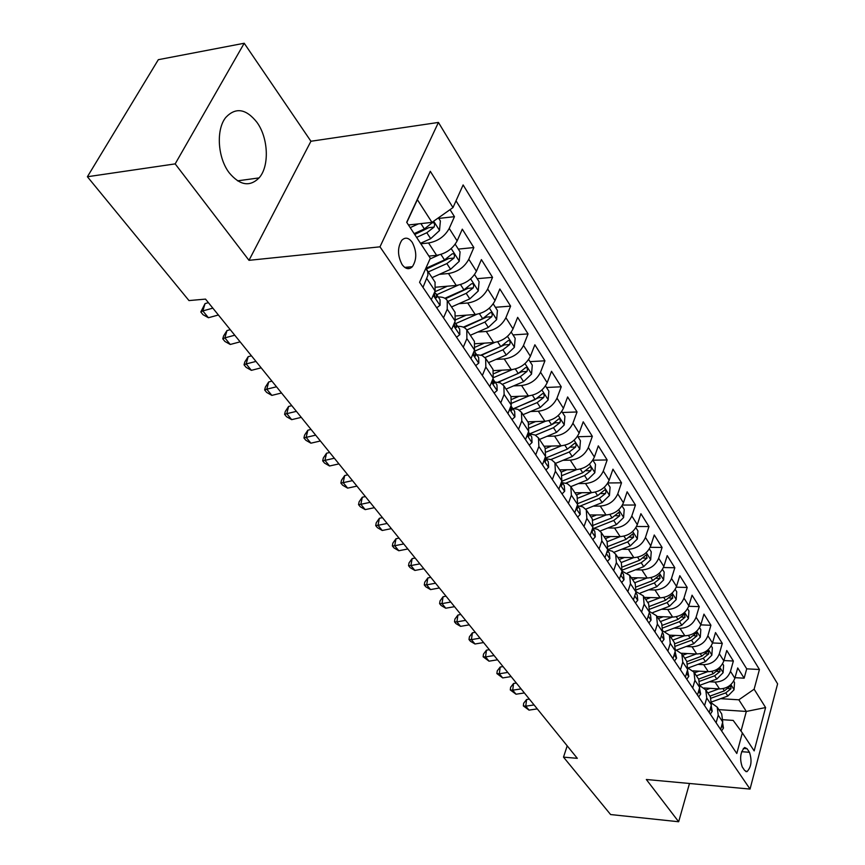 <?xml version="1.0" encoding="UTF-8"?>
<svg xmlns="http://www.w3.org/2000/svg" width="865" height="865" viewBox="0 0 865 865"><rect width="100%" height="100%" fill="white"/><g stroke="black" fill="none" stroke-linecap="round" stroke-linejoin="round"><path stroke-width="1.3" d="M229.257 172.859C239.843 185.434 249.78 187.121 259.067 177.909C269.556 166.394 268.496 138.086 256.937 122.311C246.038 108.644 235.648 107.033 225.765 117.456C215.839 129.609 217.656 157.917 229.257 172.859M402.106 264.582C405.588 269.188 409.004 269.891 412.389 266.68C416.919 259.565 416.876 251.466 412.259 242.395C408.745 237.605 405.242 236.913 401.771 240.308C397.349 247.552 397.457 255.64 402.106 264.582M244.211 43.25L175.173 163.885L248.99 260.333L310.935 141.254L244.211 43.25L158.327 59.685L87.397 176.741L188.981 300.577L205.524 299.106L577.312 758.335L563.504 757.135L610.604 814.549L678.668 821.75L689.481 783.474M310.935 141.254L438.436 122.43L777.603 683.858L750.041 789.075L379.984 246.828L438.436 122.43M704.132 687.989L719.518 688.908C727.087 688.648 732.201 685.091 734.861 678.246L737.715 667.942L744.149 678.192L735.012 677.684M709.451 681.75L715.063 682.074C722.664 681.793 727.8 678.225 730.482 671.359L733.369 661.022L723.918 660.557M733.369 661.022L726.762 650.502L723.832 660.882C721.118 667.78 715.928 671.381 708.284 671.683L692.984 670.862M681.415 653.259L696.736 653.983C704.467 653.637 709.722 649.993 712.501 643.03L715.517 632.574L722.297 643.387L712.511 642.955M669.423 635.159L684.864 635.797C692.67 635.397 698.001 631.699 700.845 624.681L703.948 614.139L710.922 625.265L700.78 624.876M657.065 616.54L672.656 617.091C680.55 616.637 685.945 612.885 688.864 605.814L692.054 595.196L699.234 606.625L688.702 606.3M644.349 597.391L660.103 597.834C668.072 597.337 673.554 593.52 676.527 586.394L679.814 575.701L687.199 587.465L676.257 587.194M631.266 577.679L647.171 578.025C655.227 577.474 660.784 573.603 663.844 566.413L667.218 555.633L674.819 567.743L663.433 567.537M617.794 557.384L633.861 557.622C642.003 557.017 647.647 553.081 650.772 545.837L654.254 534.981L662.082 547.448L650.199 547.318M603.921 536.484L620.151 536.614C628.379 535.932 634.099 531.943 637.31 524.633L640.9 513.702L648.966 526.547L636.543 526.493M589.627 514.956L606.019 514.956C614.345 514.21 620.151 510.155 623.438 502.792L627.136 491.785L635.451 505.019L622.443 505.063M574.879 492.758L591.444 492.628C599.856 491.807 605.76 487.687 609.133 480.259L612.95 469.176L621.513 482.821L607.868 482.973M559.687 469.857L576.414 469.587C584.924 468.7 590.914 464.516 594.385 457.023L598.321 445.864L607.154 459.942L592.86 460.212M543.999 446.232L560.898 445.81C569.505 444.848 575.593 440.588 579.15 433.041L583.215 421.806L592.341 436.328L577.896 436.739M527.801 421.839L544.885 421.266C553.578 420.206 559.763 415.881 563.429 408.28L567.624 396.959L577.041 411.967L562.455 412.497M511.064 396.646L528.331 395.9C537.133 394.754 543.415 390.353 547.177 382.698L551.524 371.301L561.244 386.796L546.507 387.477M493.612 370.62L511.226 369.679C520.125 368.447 526.515 363.97 530.386 356.25L534.873 344.778L544.928 360.802L530.029 361.635M475.35 343.719L493.537 342.562C502.533 341.232 509.02 336.669 513.021 328.895L517.659 317.358L528.061 333.922L512.999 334.917M456.223 315.909L475.22 314.503C484.324 313.065 490.931 308.427 495.039 300.588L499.84 288.975L510.61 306.124L495.386 307.28M436.176 287.169L456.255 285.439C465.467 283.893 472.193 279.168 476.42 271.264L481.405 259.597L492.542 277.351L477.166 278.692M428.91 256.083L436.62 255.337C445.929 253.661 452.773 248.85 457.142 240.892L462.299 229.16L473.847 247.552L458.299 249.098M749.458 752.301L747.09 748.733L744.657 747.49C740.289 752.182 739.488 758.67 742.246 766.931L744.635 770.466L746.982 771.666C751.35 767.05 752.172 760.595 749.458 752.301L741.629 751.674M718.869 709.624L746.322 711.452L738.84 699.807L754.129 689.2L759.438 669.499L463.121 184.937L452.99 207.578L430.316 171.313L406.691 222.283L430.327 258.246L419.568 282.304L736.796 753.491L742.343 732.915L733.196 720.426L723.129 719.723M754.129 689.2L765.601 707.548L754.161 750.885L742.343 732.915M420.812 243.779L428.553 242.989L436.62 255.337M439.355 274.356L448.481 273.524L456.255 285.439M458.915 303.691L467.716 302.999L475.22 314.503M477.772 332.03L486.281 331.457L493.537 342.562M495.991 359.418L504.219 358.943L511.226 369.679M513.583 385.898L521.563 385.52L528.331 395.9M530.591 411.513L538.333 411.221L544.885 421.266M547.048 436.306L554.552 436.09L560.898 445.81M562.964 460.31L570.273 460.169L576.414 469.587M578.382 483.578L585.486 483.492L591.444 492.628M593.325 506.122L600.245 506.101L606.019 514.956M607.814 527.996L614.55 528.028L620.151 536.614L607.317 541.663M621.859 549.221L628.423 549.297L633.861 557.622M635.483 569.819L641.895 569.938L647.171 578.025M648.718 589.822L654.978 589.984L660.103 597.834M661.563 609.252L667.683 609.457L672.656 617.091M674.04 628.141L680.031 628.379L684.864 635.797M686.172 646.512L692.032 646.771L696.736 653.983M697.979 664.374L703.699 664.666L708.284 671.683M744.149 678.192L746.711 668.84L456.017 200.821M428.553 242.989C437.917 241.259 444.805 236.415 449.227 228.436L454.46 216.672L450.049 209.654M473.847 247.552L468.798 259.251C464.505 267.166 457.736 271.924 448.481 273.524M492.542 277.351L487.676 288.986C483.513 296.846 476.864 301.517 467.716 302.999M510.61 306.124L505.895 317.682C501.862 325.489 495.321 330.084 486.281 331.457M528.061 333.922L523.509 345.416C519.584 353.158 513.161 357.667 504.219 358.943M544.928 360.802L540.528 372.22C536.722 379.908 530.396 384.341 521.563 385.52M561.244 386.796L556.995 398.149C553.286 405.772 547.069 410.129 538.333 411.221M577.041 411.967L572.922 423.234C569.321 430.802 563.202 435.084 554.552 436.09M592.341 436.328L588.351 447.529C584.837 455.033 578.815 459.25 570.273 460.169M607.154 459.942L603.294 471.057C599.877 478.507 593.941 482.648 585.486 483.492M621.513 482.821L617.772 493.861C614.442 501.246 608.603 505.333 600.245 506.101M635.451 505.019L631.818 515.972C628.574 523.303 622.822 527.326 614.55 528.028M648.966 526.547L645.441 537.425C642.273 544.701 636.608 548.659 628.423 549.297M662.082 547.448L658.665 558.249C655.573 565.461 649.983 569.365 641.895 569.938M674.819 567.743L671.5 578.469C668.494 585.627 662.979 589.465 654.978 589.984M687.199 587.465L683.966 598.115C681.036 605.208 675.597 608.992 667.683 609.457M699.234 606.625L696.087 617.199C693.222 624.238 687.87 627.958 680.031 628.379M710.922 625.265L707.873 635.753C705.072 642.727 699.785 646.404 692.032 646.771M722.297 643.387L719.334 653.799C716.588 660.719 711.387 664.342 703.699 664.666M716.112 722.772L718.231 715.204L717.215 707.148L711.733 703.18M720.653 729.509L722.74 721.961L721.713 713.917L717.215 707.148M709.224 712.533L711.376 704.932L710.381 696.844L705.754 689.881L706.737 697.99L704.564 705.613M697.482 695.092L699.688 687.426L698.725 679.285L693.968 672.127L694.919 680.29L692.692 687.978M685.394 677.144L687.675 669.423L686.745 661.238L681.847 653.875L682.766 662.071L680.463 669.824M672.97 658.676L675.305 650.891L674.408 642.663L669.38 635.083L670.256 643.333L667.888 651.14M660.168 639.678L662.579 631.828L661.725 623.557L656.546 615.75L657.378 624.043L654.946 631.915M646.988 620.097L649.474 612.193L648.653 603.878L643.322 595.834L644.122 604.17L641.603 612.106M633.407 599.932L635.97 591.963L635.202 583.605L629.698 575.322L630.455 583.691L627.86 591.692M619.416 579.139L622.054 571.105L621.33 562.715L615.664 554.173L616.367 562.585L613.696 570.651M604.981 557.709L607.706 549.61L607.035 541.176L601.186 532.375L601.835 540.82L599.088 548.94M590.092 535.586L592.903 527.434L592.287 518.957L586.254 509.874L586.848 518.362L584.005 526.547M574.728 512.761L577.625 504.533L577.063 496.034L570.835 486.66L571.376 495.169L568.435 503.419M558.844 489.179L561.85 480.897L561.342 472.366L554.908 462.678L555.384 471.22L552.357 479.534M542.442 464.819L545.545 456.471L545.112 447.908L538.462 437.895L538.873 446.47L535.727 454.849M525.488 439.636L528.688 431.224L528.331 422.628L521.454 412.281L521.79 420.887L518.546 429.31M507.95 413.578L511.258 405.101L510.966 396.484L503.863 385.779L504.122 394.408L500.759 402.895M489.785 386.601L493.223 378.081L493.018 369.442L485.654 358.359L485.827 366.998L482.346 375.551M470.982 358.672L474.539 350.087L474.42 341.426L466.797 329.954L466.884 338.604L463.272 347.222M451.498 329.727L455.185 321.077L455.001 312.189M438.296 297.052C442.523 296.792 445.507 297.949 447.248 300.512L447.237 309.183L443.496 317.855M431.289 299.712L435.106 291.008L435.03 282.109M425.721 268.539L427.688 271.524L427.916 275.211L422.985 287.385M720.621 698.671L738.84 699.807M175.173 163.885L87.397 176.741M248.99 260.333L379.984 246.828M750.041 789.075L646.328 779.495L678.668 821.75M567.202 745.857L563.504 757.135M741.013 731.098L746.322 711.452L765.601 707.548M408.453 224.976L431.97 222.381L417.373 199.685L406.81 222.478M746.711 668.84L759.438 669.499M454.46 216.672L438.75 218.423M700.034 685.869L705.754 689.881M711.246 645.939L712.36 647.69L711.852 655.194L705.44 661.617L687.989 668.05L693.968 672.127M675.587 649.777L681.847 653.875M662.817 630.953L669.38 635.083M649.647 611.598L656.546 615.75M636.056 591.66L643.322 595.834M622.043 571.149L629.698 575.322M607.565 550.01L612.344 551.21L615.664 554.173M592.709 528.245L597.726 529.348L601.186 532.375M577.723 505.798L582.783 506.868L586.254 509.874M562.239 482.627L567.354 483.665L570.835 486.66M546.269 458.71L551.416 459.693L554.908 462.678M529.758 433.992L534.959 434.944L538.462 437.895M512.696 408.453L517.94 409.35L521.454 412.281M495.05 382.027L500.338 382.881L503.863 385.779M476.788 354.693L482.119 355.483L485.654 358.359M457.877 326.386C462.072 326.181 465.035 327.37 466.797 329.954M452.99 207.578L431.97 222.381M430.316 171.313L417.373 199.685M721.605 730.914L723.454 728.081L722.556 722.632M534.083 704.943L525.79 706.175L529.002 710.111L537.273 708.889M529.002 710.111L523.347 705.905L523.66 703.245L526.58 699.515L529.358 699.104M526.58 699.515L525.79 706.175L523.347 705.905M710.187 688.356L705.808 689.946M718.923 688.864L707.775 692.919M733.661 681.112L734.526 682.463L734.039 689.783L727.822 696.066L711.809 701.861M711.084 698.185L725.746 692.876L731.022 688.681L730.633 685.718L724.427 690.843L709.905 696.12M710.316 714.155L712.219 711.311L711.181 705.613M521.087 688.897L512.718 690.184L516.016 694.217L524.374 692.952M516.016 694.217L510.285 689.946L510.62 687.275L513.55 683.48L516.362 683.047M513.55 683.48L512.718 690.184L510.285 689.946M698.704 696.92L700.672 694.076L699.493 688.107M507.755 672.429L499.31 673.77L502.695 677.911L511.129 676.592M502.695 677.911L496.878 673.576L497.234 670.883L500.197 667.034L503.019 666.58M500.197 667.034L499.31 673.77L496.878 673.576M686.778 679.198L688.799 676.365L687.47 670.105M494.077 655.529L485.546 656.924L489.017 661.174L497.537 659.8M489.017 661.174L483.124 656.784L483.503 654.07L486.487 650.145L489.341 649.68M486.487 650.145L485.546 656.924L483.124 656.784M674.505 660.968L676.592 658.135L675.1 651.583M480.032 638.175L471.414 639.624L474.982 643.993L483.578 642.554M474.982 643.993L470.43 641.279L469.003 639.538L469.403 636.813L472.409 632.812L475.285 632.326M472.409 632.812L471.414 639.624L469.003 639.538M698.92 671.186L694.444 672.829M707.743 671.651L696.422 675.814M722.599 663.769L723.594 665.315L723.097 672.721L716.782 679.079L700.109 685.166M699.677 681.274L714.652 675.792L720.004 671.543L719.583 668.537L713.301 673.716L698.596 679.101M687.351 653.54L682.766 655.238M696.26 653.962L684.745 658.233M687.88 663.92L703.256 658.243L708.684 653.94L708.219 650.88L701.861 656.113L686.972 661.617M675.457 635.407L670.764 637.17M684.453 635.775L672.743 640.154M699.558 627.612L700.812 629.579L700.293 637.17L693.784 643.679L676.657 650.048M675.695 646.112L691.535 640.208L697.039 635.851L696.541 632.726L690.108 638.013L674.96 643.668M663.228 616.756L658.416 618.572M672.321 617.08L660.406 621.578M687.545 608.765L688.951 610.96L688.41 618.648L681.804 625.222L664.969 631.558M663.087 627.839L679.49 621.665L685.069 617.242L684.529 614.074L678.019 619.405L662.547 625.233M661.876 642.219L664.017 639.386L663.39 634.056L662.363 632.52M465.597 620.356L456.904 621.87L460.569 626.357L469.241 624.854M460.569 626.357L455.963 623.611L454.503 621.816L454.914 619.08L457.953 615.015L460.861 614.496M457.953 615.015L456.904 621.87L454.503 621.816M650.653 597.564L645.723 599.456M659.833 597.834L647.712 602.451M675.187 589.379L676.744 591.811L676.192 599.596L669.478 606.246L652.87 612.55M650.015 609.079L667.088 602.581L672.754 598.104L672.17 594.871L665.574 600.256L649.712 606.3M648.88 622.908L651.086 620.086L650.48 614.734L649.247 612.885M648.901 614.053L648.588 615.004M450.773 602.04L441.993 603.619L445.756 608.225L454.514 606.668M445.756 608.225L441.107 605.468L439.604 603.629L440.047 600.872L443.096 596.72L446.037 596.19M443.096 596.72L441.993 603.619L439.604 603.629M637.721 577.82L632.661 579.777M646.988 578.025L634.651 582.783M662.471 569.419L664.179 572.1L663.606 579.982L656.784 586.719L640.349 593.022M636.456 589.822L654.34 582.945L660.092 578.404L659.454 575.117L652.783 580.556L636.424 586.848M635.494 603.024L637.765 600.202L637.181 594.828L635.743 592.666M634.975 595.044L635.483 593.476M435.528 583.215L426.672 584.859L430.543 589.595L439.377 587.973M430.543 589.595L425.839 586.816L424.282 584.924L424.758 582.156L427.84 577.928L430.802 577.377M427.84 577.928L426.672 584.859L424.282 584.924M624.4 557.482L619.21 559.514M633.764 557.622L621.2 562.52M649.366 548.864L651.248 551.816L650.664 559.806L643.733 566.618L627.406 572.944M622.357 570.057L641.203 562.737L647.042 558.13L646.35 554.779L639.603 560.271L622.649 566.856M621.697 582.523L624.033 579.723L623.492 574.317L621.816 571.819M621.405 574.36L621.632 572.392M419.86 563.861L410.907 565.569L414.886 570.446L423.818 568.748M414.886 570.446L410.14 567.645L408.539 565.699L409.037 562.91L412.14 558.606L415.135 558.022M412.14 558.606L410.907 565.569L408.539 565.699M610.69 536.538L605.349 538.646M635.872 527.693L637.938 530.926L637.332 539.014L630.282 545.912L613.999 552.292M607.652 549.772L627.676 541.912L633.613 537.241L632.856 533.824L626.033 539.371L608.333 546.323M607.468 561.407L609.89 558.606L609.371 553.178L607.468 550.324M606.581 552.962L607.522 552.184L607.338 550.713M403.739 543.944L394.7 545.739L398.797 550.745L407.815 548.983M398.797 550.745L393.986 547.923L392.353 545.923L392.872 543.123L395.997 538.733L399.025 538.127M395.997 538.733L394.7 545.739L392.353 545.923M592.806 539.619L595.293 536.83L594.806 531.38L592.655 528.158M591.725 530.84L592.547 531.164L592.86 530.267L592.568 528.385M387.152 523.455L378.016 525.325L382.233 530.483L391.348 528.634M382.233 530.483L377.378 527.639L375.691 525.574L376.243 522.763L379.389 518.276L382.449 517.648M379.389 518.276L378.016 525.325L375.691 525.574M577.669 517.14L580.242 514.372L579.788 508.901L577.366 505.268M576.414 507.96L577.442 508.523L577.323 505.387M370.069 502.36L360.846 504.306L365.192 509.615L374.383 507.69M365.192 509.615L360.272 506.749L358.543 504.63L359.116 501.797L362.294 497.224L365.387 496.564M362.294 497.224L360.846 504.306L358.543 504.63M562.045 493.937L564.704 491.179L564.294 485.687L561.58 481.632M560.617 484.281L561.839 485.157L561.558 481.675M352.477 480.626L343.167 482.659L347.633 488.13L356.921 486.119M347.633 488.13L342.67 485.243L340.875 483.059L341.491 480.216L344.692 475.545L347.806 474.863M344.692 475.545L343.167 482.659L340.875 483.059M545.912 469.965L548.648 467.23L548.28 461.726L545.274 457.217L545.718 461.023L544.323 459.769M334.355 458.234L324.948 460.364L329.554 465.997L338.929 463.9M329.554 465.997L324.526 463.089L322.677 460.84L323.326 457.985L326.559 453.217L329.706 452.492M326.559 453.217L324.948 460.364L322.677 460.84M529.229 445.194L532.062 442.491L531.737 436.955L528.407 431.97M527.488 434.392L529.066 436.079L528.537 432.154M315.66 435.16L306.156 437.366L310.913 443.183L320.385 440.988M310.913 443.183L305.832 440.253L303.929 437.939L304.61 435.063L307.864 430.197L311.043 429.44M307.864 430.197L306.156 437.366L303.929 437.939M511.983 419.579L514.924 416.898L514.643 411.362L510.956 405.89M510.101 408.085L511.853 410.28L511.323 406.399M296.392 411.351L286.791 413.665L291.689 419.655L301.258 417.373M291.689 419.655L286.542 416.714L284.585 414.313L285.309 411.437L288.586 406.453L291.797 405.674M288.586 406.453L286.791 413.665L284.585 414.313M494.153 393.078L497.18 390.439L496.953 384.871L492.877 378.946M492.131 380.795L494.045 383.584L493.526 379.735M276.497 386.785L266.798 389.196L271.859 395.392L281.536 392.991M271.859 395.392L266.658 392.418L264.636 389.942L265.393 387.055L268.691 381.962L271.934 381.151M268.691 381.962L266.798 389.196L264.636 389.942M475.685 365.646L478.821 363.041L478.648 357.472L474.128 351.071M473.555 352.455C473.761 355.137 474.453 356.304 475.609 355.958L475.09 352.152M255.964 361.419L246.168 363.949L251.391 370.339L261.165 367.83M251.391 370.339L246.125 367.344L244.038 364.792L244.838 361.894L248.169 356.683L251.445 355.829M248.169 356.683L246.168 363.949L244.038 364.792M456.547 337.231L459.802 334.668L459.683 329.089L454.687 322.245M454.395 322.926L454.374 323.207C454.417 326.17 455.131 327.554 456.515 327.338L456.006 323.575M234.75 335.22L224.857 337.869L230.252 344.465L240.124 341.848M230.252 344.465L224.922 341.459L222.77 338.821L223.613 335.901L226.965 330.571L230.274 329.684M226.965 330.571L224.857 337.869L222.77 338.821M436.728 307.789L440.101 305.259L440.036 299.668L436.23 293.959L434.489 292.402L434.479 293.451C434.522 296.533 435.279 297.938 436.728 297.657L436.23 293.959M212.833 308.145L202.832 310.913L208.411 317.736L218.38 315.001M208.411 317.736L203.016 314.698L200.788 311.973L205.059 303.593L208.4 302.664M205.059 303.593L202.832 310.913L200.788 311.973M408.388 267.058L408.237 268.691M596.569 514.956L591.076 517.14M606.127 514.956L592.925 520.211M621.967 505.874L624.216 509.399L623.589 517.594L616.421 524.59L600.115 531.045M593.952 528.31L613.739 520.46L619.762 515.724L618.951 512.242L612.042 517.843L593.455 525.228M582.015 492.693L576.36 494.975M591.671 492.618L577.993 498.121M607.63 483.373L610.074 487.211L609.425 495.515L602.137 502.597L585.735 509.161M580.21 506.036L599.38 498.348L605.489 493.537C606.289 491.233 605.997 490.055 604.613 489.99L597.618 495.645L577.928 503.56M567.008 469.738L561.18 472.117M576.771 469.576L562.477 475.393M592.828 460.158L595.488 464.332L594.828 472.755L587.411 479.924L570.824 486.638M565.883 483.113L584.556 475.534L590.773 470.657C591.595 468.279 591.271 467.078 589.822 467.035L582.751 472.744L561.699 481.297M551.524 446.048L545.469 448.546M561.407 445.789L546.334 452.006M577.56 436.209L580.437 440.728L579.755 449.259L572.208 456.525L555.406 463.413M550.973 459.51L569.267 451.995L575.582 447.043C576.425 444.599 576.079 443.367 574.555 443.356L567.397 449.119L545.793 458.007M535.554 421.579L529.11 424.272M545.545 421.223L529.488 427.926M561.796 411.47L564.91 416.357L564.207 425.018L556.519 432.37L539.49 439.431M535.457 435.182L553.481 427.699L559.904 422.661C560.758 420.141 560.39 418.887 558.779 418.909L551.556 424.726L529.661 433.841M559.904 422.661L554.941 422.834L552.659 424.207M519.054 396.3L512.026 399.273M529.175 395.835L511.864 403.155M545.501 385.909L548.864 391.185L548.14 399.976L540.311 407.426L523.044 414.67M519.324 410.107L537.176 402.593L543.707 397.489C544.582 394.873 544.182 393.597 542.496 393.661L535.186 399.522L513.972 408.464M543.707 397.489L538.69 397.695L514.145 408.475M502.014 370.166L494.153 373.539M512.275 369.593L493.374 377.681M528.656 359.483L532.289 365.181L531.543 374.091L523.563 381.649L506.057 389.088M502.533 384.233L520.319 376.653L526.969 371.463C527.866 368.76 527.423 367.452 525.661 367.56L518.265 373.485L497.872 382.179M526.969 371.463L521.898 371.734L498.251 382.254M484.411 343.146L475.415 347.049M494.823 342.432L474.377 351.287M511.237 332.16L515.162 338.302L514.372 347.341L506.252 354.996L488.498 362.64M485.038 357.537L502.9 349.828L509.658 344.562C510.577 341.751 510.101 340.421 508.242 340.572L500.77 346.551L480.994 355.093M509.658 344.562L504.533 344.875L481.513 355.256M466.203 315.174L455.66 319.812M476.777 314.319L455.942 323.467M493.212 303.875L497.429 310.481L496.618 319.661L488.336 327.424L470.333 335.274M466.808 329.976L484.865 322.072L491.753 316.72C492.682 313.811 492.174 312.449 490.217 312.654L482.659 318.677L463.337 327.143M491.753 316.72L486.573 317.098L463.964 327.435M447.367 286.207L434.749 291.829M458.136 285.18L436.728 294.716M474.55 274.583L479.08 281.698L478.248 291.008L469.803 298.879L451.53 306.956M447.886 301.463L466.203 293.343L473.209 287.894C474.161 284.877 473.609 283.493 471.555 283.752L463.921 289.829L444.891 298.274M473.209 287.894L467.976 288.337L445.562 298.717M438.858 254.98L430.002 258.981M455.206 244.233L460.072 251.877L459.207 261.338L450.589 269.318L432.057 277.633M428.283 271.934L446.87 263.576L454.006 258.04C454.979 254.905 454.374 253.499 452.211 253.823L444.502 259.933L425.807 268.355M454.006 258.04L448.719 258.548L426.283 269.08M418.39 223.884L410.205 227.636M438.393 217.861L440.382 220.975L439.485 230.577L430.684 238.675L420.509 243.314M416.616 237.388L426.823 232.728L434.1 227.095C435.084 223.83 434.435 222.392 432.165 222.792L424.369 228.944L414.14 233.626M434.1 227.095L428.759 227.679L414.724 234.512M715.063 682.074L719.518 688.908M730.482 671.359L734.861 678.246M449.227 228.436L457.142 240.892M468.798 259.251L476.42 271.264M487.676 288.986L495.039 300.588M505.895 317.682L513.021 328.895M523.509 345.416L530.386 356.25M540.528 372.22L547.177 382.698M556.995 398.149L563.429 408.28M572.922 423.234L579.15 433.041M588.351 447.529L594.385 457.023M603.294 471.057L609.133 480.259M617.772 493.861L623.438 502.792M631.818 515.972L637.31 524.633M645.441 537.425L650.772 545.837M658.665 558.249L663.844 566.413M671.5 578.469L676.527 586.394M683.966 598.115L688.864 605.814M696.087 617.199L700.845 624.681M707.873 635.753L712.501 643.03M719.334 653.799L723.832 660.882M718.231 715.204L722.74 721.961M706.737 697.99L711.376 704.932M694.919 680.29L699.688 687.426M682.766 662.071L687.675 669.423M670.256 643.333L675.305 650.891M657.378 624.043L662.579 631.828M644.122 604.17L649.474 612.193M630.455 583.691L635.97 591.963M616.367 562.585L622.054 571.105M601.835 540.82L607.706 549.61M586.848 518.362L592.903 527.434M571.376 495.169L577.625 504.533M555.384 471.22L561.85 480.897M538.873 446.47L545.545 456.471M521.79 420.887L528.688 431.224M504.122 394.408L511.258 405.101M485.827 366.998L493.223 378.081M466.884 338.604L474.539 350.087M447.237 309.183L455.185 321.077M426.867 278.66L435.106 291.008M743.327 748.441L747.09 748.733M721.713 725.67L723.389 728.179M734.061 689.6L730.86 684.626M724.427 690.843L723.01 688.659M727.822 696.066L725.746 692.876M728.189 688.508L731.022 688.681M710.316 708.673L712.154 711.419M698.606 691.2L700.607 694.184M686.551 673.219L688.724 676.462M674.159 654.719L676.516 658.243M723.108 672.538L719.756 667.315M713.301 673.716L711.809 671.413M716.782 679.079L714.652 675.792M717.063 671.391L720.004 671.543M711.863 655L708.349 649.529M701.861 656.113L700.293 653.702M705.44 661.617L703.256 658.243M705.624 653.799L708.684 653.94M700.304 636.986L696.628 631.234M690.108 638.013L688.464 635.483M693.784 643.679L691.535 640.208M693.86 635.71L697.039 635.851M688.421 618.453L684.561 612.431M678.019 619.405L676.3 616.756M681.804 625.222L679.49 621.665M681.761 617.123L685.069 617.242M661.39 635.688L663.942 639.484M676.203 599.402L672.148 593.076M665.574 600.256L663.779 597.477M669.478 606.246L667.088 602.581M669.305 598.007L672.754 598.104M648.253 616.075L651.01 620.183M663.628 579.788L659.379 573.16M652.783 580.556L650.891 577.636M656.784 586.719L654.34 582.945M656.481 578.328L660.092 578.404M634.715 595.877L637.678 600.299M650.675 559.601L646.22 552.649M639.603 560.271L637.613 557.211M643.733 566.618L641.203 562.737M643.279 558.066L647.042 558.13M620.756 575.063L623.946 579.82M637.343 538.808L632.672 531.521M626.033 539.371L623.946 536.17M630.282 545.912L627.676 541.912M629.677 537.208L633.613 537.241M606.365 553.589L609.803 558.704M606.841 552.173L607.522 552.184M591.519 531.445L595.207 536.938M591.93 530.267L592.86 530.267M576.198 508.577L580.145 514.47M576.523 507.658L577.734 507.658M560.369 484.973L564.607 491.288M560.639 484.324L562.12 484.314M544.02 460.58L548.551 467.338M544.485 460.234L545.999 460.202M527.12 435.355L531.964 442.588M527.791 435.333L529.337 435.29M509.636 409.264L514.816 416.995M510.534 409.588L512.112 409.523M491.536 382.265L497.072 390.526M492.682 382.946L494.283 382.871M472.787 354.304L478.713 363.138M474.204 355.374L475.826 355.277M453.368 325.327L459.683 334.755M455.066 326.819L456.72 326.7M433.224 295.279L439.971 305.345M435.236 297.225L436.911 297.084M623.611 517.389L618.702 509.745M612.042 517.843L609.857 514.48M616.421 524.59L613.739 520.46M615.642 515.724L619.762 515.724M609.447 495.31L604.3 487.287M597.618 495.645L595.325 492.12M602.137 502.597L599.38 498.348M601.175 493.569L605.489 493.537M594.839 472.539L589.443 464.116M582.751 472.744L580.339 469.046M587.411 479.924L584.556 475.534M586.232 470.722L590.773 470.657M579.777 449.054L574.101 440.209M567.397 449.119L564.877 445.237M572.208 456.525L569.267 451.995M570.803 447.162L575.582 447.043M564.218 424.802L558.271 415.514M551.556 424.726L548.897 420.639M556.519 432.37L553.481 427.699M548.161 399.749L541.901 389.996M535.186 399.522L532.397 395.24M540.311 407.426L537.176 402.593M531.564 373.875L524.99 363.624M518.265 373.485L515.335 368.977M523.563 381.649L520.319 376.653M514.394 347.114L507.496 336.344M500.77 346.551L497.689 341.816M506.252 354.996L502.9 349.828M496.64 319.434L489.385 308.113M482.659 318.677L479.426 313.703M488.336 327.424L484.865 322.072M478.269 290.781L470.636 278.876M463.921 289.829L460.515 284.596M469.803 298.879L466.203 293.343M459.229 261.1L451.206 248.579M444.502 259.933L440.923 254.429M450.589 269.318L446.87 263.576M439.507 230.339L433.646 221.202M424.369 228.944L420.898 223.603M430.684 238.675L426.823 232.728M237.551 180.839L259.067 177.909M404.723 267.404L412.389 266.68M447.248 300.512L455.152 312.416M426.986 269.988L435.182 282.336M745.814 771.569L746.982 771.666M576.89 508.523L577.442 508.523M561.244 485.168L561.839 485.157M545.08 461.034L545.718 461.023M528.374 436.09L529.066 436.079M511.107 410.302L511.853 410.28M493.234 383.628L494.045 383.584M474.734 356.012L475.609 355.958M455.574 327.403L456.515 327.338M435.722 297.744L436.728 297.657"/></g></svg>

